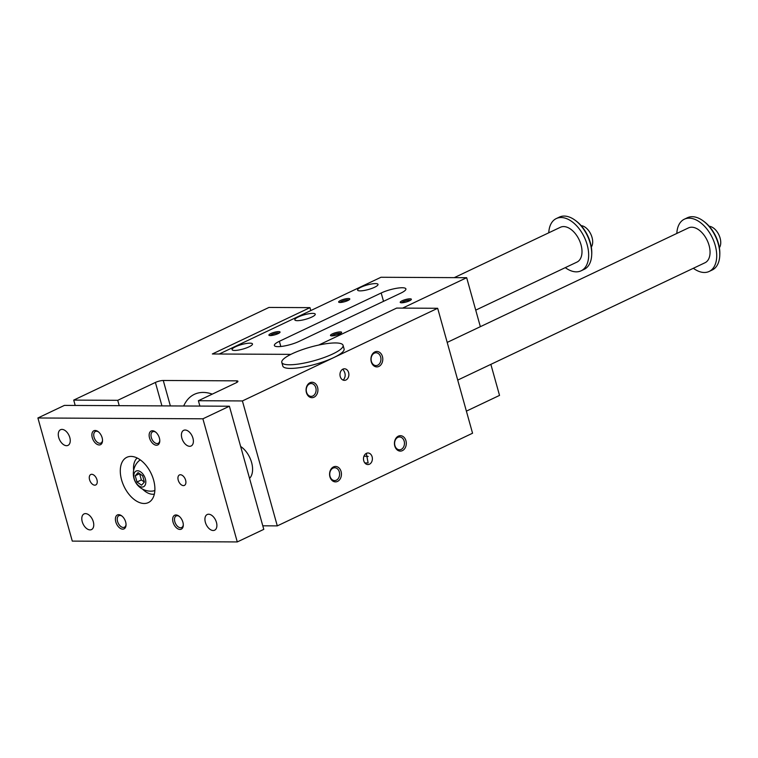 <?xml version="1.0" encoding="UTF-8"?>
<svg xmlns="http://www.w3.org/2000/svg" width="758" height="758" viewBox="0 0 758 758"><rect width="100%" height="100%" fill="white"/><g stroke="black" fill="none" stroke-linecap="round" stroke-linejoin="round"><path stroke-width="1.14" d="M290.882 354.365L212.344 353.977L309.975 307.644L268.976 307.435L73.715 400.101L117.736 400.319L155.39 382.449A5.78 1.279 164.4 0 1 163.264 380.478L236.534 380.848A5.78 1.279 164.4 0 1 237.917 381.274A5.78 1.279 164.4 0 1 236.041 382.847L198.388 400.717L242.408 400.944L437.669 308.279L396.661 308.08L318.758 345.042M343.071 345.307L344.085 348.936A31.808 7.049 164.4 0 1 333.757 357.587A31.808 7.049 164.4 0 1 301.693 367.346A31.808 7.049 164.4 0 1 282.8 366.038L281.796 362.419A31.808 7.049 164.4 0 1 300.689 350.224A31.808 7.049 164.4 0 1 335.443 342.948A31.808 7.049 164.4 0 1 343.071 345.307A31.808 7.049 164.4 0 1 332.753 353.967A31.808 7.049 164.4 0 1 300.68 363.717A31.808 7.049 164.4 0 1 281.796 362.419M198.388 400.717L199.885 406.08M394.785 446.036A7.713 5.931 90.3 0 0 404.905 448.338A7.713 5.931 90.3 0 0 401.399 435.793A7.713 5.931 90.3 0 0 394.785 446.036M329.929 476.81A7.713 5.931 90.3 0 0 340.048 479.113A7.713 5.931 90.3 0 0 336.543 466.568A7.713 5.931 90.3 0 0 329.929 476.81M371.278 361.831A7.713 5.931 -89.7 0 1 377.891 351.589A7.713 5.931 -89.7 0 1 381.397 364.134A7.713 5.931 -89.7 0 1 371.278 361.831M306.421 392.606A7.713 5.931 -89.7 0 1 313.035 382.364A7.713 5.931 -89.7 0 1 316.541 394.909A7.713 5.931 -89.7 0 1 306.421 392.606M363.755 460.76A5.78 4.453 90.3 0 0 367.905 464.559A5.78 4.453 90.3 0 0 372.386 458.798A5.78 4.453 90.3 0 0 367.962 452.99A5.78 4.453 90.3 0 0 363.755 460.76M340.238 376.555A5.78 4.453 -89.7 0 1 344.454 368.786A5.78 4.453 -89.7 0 1 348.879 374.594A5.78 4.453 -89.7 0 1 344.397 380.355A5.78 4.453 -89.7 0 1 340.238 376.555M242.408 400.944L277.295 525.881L472.556 433.225L437.669 308.279M364.844 462.93L364.835 462.939A5.78 4.453 -89.7 0 1 364.835 462.939L368.123 462.949L366.332 453.388M368.208 456.468A28.918 6.405 -15.6 0 0 364.702 456.212A28.918 6.405 -15.6 0 0 363.954 456.212M342.824 369.184C345.819 373.201 345.951 376.849 343.222 380.146M240.637 446.471A19.282 11.55 64.6 0 1 251.59 462.465A19.282 11.55 64.6 0 1 249.553 478.393M183.692 405.994A53.022 31.76 64.6 0 1 194.361 394.331A53.022 31.76 64.6 0 1 212.287 394.122M262.789 525.815L277.295 525.881M117.736 400.319L119.224 405.672M73.715 400.101L75.203 405.454M309.975 307.644L310.799 310.572M410.438 300.31A4.737 1.052 -15.6 0 0 405.776 300.774A4.737 1.052 -15.6 0 0 401.55 302.793M234.601 350.442A10.603 2.35 164.4 0 1 232.062 349.656A10.603 2.35 164.4 0 1 241.641 344.539A10.603 2.35 164.4 0 1 252.49 343.952A10.603 2.35 164.4 0 1 246.189 348.017A10.603 2.35 164.4 0 1 234.601 350.442M490.862 364.361L499.531 395.401L466.388 411.13M278.063 346.643A15.425 3.42 164.4 0 1 274.368 345.496A15.425 3.42 164.4 0 1 279.37 341.299L381.189 292.986A15.425 3.42 164.4 0 1 402.195 287.746A15.425 3.42 164.4 0 1 405.9 288.893A15.425 3.42 164.4 0 1 400.897 293.09L299.078 341.403A15.425 3.42 164.4 0 1 278.063 346.643M297.373 320.662A10.603 2.35 164.4 0 1 294.824 319.876A10.603 2.35 164.4 0 1 304.413 314.76A10.603 2.35 164.4 0 1 315.252 314.172A10.603 2.35 164.4 0 1 308.951 318.237A10.603 2.35 164.4 0 1 297.373 320.662M360.135 290.873A10.603 2.35 164.4 0 1 357.587 290.087A10.603 2.35 164.4 0 1 367.175 284.97A10.603 2.35 164.4 0 1 378.015 284.383A10.603 2.35 164.4 0 1 371.714 288.447A10.603 2.35 164.4 0 1 360.135 290.873M219.252 354.005L380.971 277.267L466.672 277.703L480.345 326.67M466.672 277.703L402.593 308.108M340.029 302.48A5.78 1.279 164.4 0 1 338.873 302.29A5.78 1.279 164.4 0 1 343.876 299.258A5.78 1.279 164.4 0 1 349.722 299.258A5.78 1.279 164.4 0 1 345.752 301.371A5.78 1.279 164.4 0 1 340.029 302.48M270.293 335.576A5.78 1.279 164.4 0 1 269.137 335.387A5.78 1.279 164.4 0 1 274.14 332.355A5.78 1.279 164.4 0 1 279.986 332.355A5.78 1.279 164.4 0 1 276.016 334.458A5.78 1.279 164.4 0 1 270.293 335.576M331.862 335.879A5.78 1.279 164.4 0 1 330.706 335.69A5.78 1.279 164.4 0 1 335.699 332.658A5.78 1.279 164.4 0 1 341.555 332.658A5.78 1.279 164.4 0 1 337.575 334.771A5.78 1.279 164.4 0 1 331.862 335.879M401.598 302.793A5.78 1.279 164.4 0 1 400.442 302.594A5.78 1.279 164.4 0 1 405.445 299.571A5.78 1.279 164.4 0 1 411.291 299.571A5.78 1.279 164.4 0 1 407.321 301.675A5.78 1.279 164.4 0 1 401.598 302.793M348.87 299.997A4.737 1.052 -15.6 0 0 344.208 300.462A4.737 1.052 -15.6 0 0 339.982 302.48M279.134 333.094A4.737 1.052 -15.6 0 0 274.472 333.558A4.737 1.052 -15.6 0 0 270.246 335.576M340.702 333.397A4.737 1.052 -15.6 0 0 336.04 333.861A4.737 1.052 -15.6 0 0 331.815 335.879M309.482 383.936A6.405 4.927 90.3 0 0 306.535 392.161A6.405 4.927 90.3 0 0 311.131 396.368A6.405 4.927 90.3 0 0 312.846 395.979A6.405 4.927 90.3 0 0 316.029 388.854A6.405 4.927 90.3 0 0 311.197 383.548A6.405 4.927 90.3 0 0 309.482 383.936M374.338 353.162A6.405 4.927 90.3 0 0 371.382 361.376A6.405 4.927 90.3 0 0 375.987 365.593A6.405 4.927 90.3 0 0 377.702 365.195A6.405 4.927 90.3 0 0 380.876 358.079A6.405 4.927 90.3 0 0 376.053 352.773A6.405 4.927 90.3 0 0 374.338 353.162M332.999 468.141A6.405 4.927 -89.7 0 1 334.704 467.752A6.405 4.927 -89.7 0 1 339.603 474.186A6.405 4.927 -89.7 0 1 334.648 480.572A6.405 4.927 -89.7 0 1 330.043 476.356A6.405 4.927 -89.7 0 1 332.999 468.141M397.855 437.366A6.405 4.927 -89.7 0 1 399.561 436.978A6.405 4.927 -89.7 0 1 404.459 443.411A6.405 4.927 -89.7 0 1 399.504 449.788A6.405 4.927 -89.7 0 1 394.899 445.581A6.405 4.927 -89.7 0 1 397.855 437.366M548.764 232.801A28.918 17.32 64.6 0 1 556.296 218.56L559.366 217.101A28.918 17.32 64.6 0 1 564.179 216.068A28.918 17.32 64.6 0 1 575.246 220.332L576.175 221.023A27.373 16.401 64.6 0 1 591.752 253.854L591.695 255.01A28.918 17.32 64.6 0 1 584.162 269.355L581.092 270.814A28.918 17.32 64.6 0 1 565.297 267.64M37.9 417.98L72.285 541.108L237.282 541.932L202.898 418.804L37.9 417.98L64.402 405.397L229.399 406.222L263.784 529.359L237.282 541.932M719.38 247.714A12.535 7.504 -115.4 0 0 720.1 238.078A12.535 7.504 -115.4 0 0 709.213 226.291M676.828 233.436A28.918 17.32 64.6 0 1 684.36 219.195L687.421 217.736A28.918 17.32 64.6 0 1 692.234 216.703A28.918 17.32 64.6 0 1 703.301 220.976L704.229 221.668A27.373 16.401 64.6 0 1 719.806 254.489L719.759 255.645A28.918 17.32 64.6 0 1 712.217 269.99L709.156 271.449A28.918 17.32 64.6 0 1 693.352 268.275M154.338 494.14A20.248 12.128 64.6 0 1 142.523 489.081M133.635 470.367A20.248 12.128 64.6 0 1 137.198 458.012M154.85 490.435A16.866 10.11 64.6 0 1 152.728 491.061A17.481 17.481 0 0 1 138.562 461.205A16.866 10.11 64.6 0 1 140.391 459.954M703.301 220.976A28.918 17.32 64.6 0 1 719.759 255.645M684.36 219.195A28.918 17.32 64.6 0 1 689.174 218.162A28.918 17.32 64.6 0 1 715.22 245.412A28.918 17.32 64.6 0 1 709.156 271.449M447.201 342.408L688.491 227.902A19.282 11.55 64.6 0 1 707.186 240.371A19.282 11.55 64.6 0 1 705.016 262.742L457.718 380.09M475.73 310.136L576.961 262.097A19.282 11.55 -115.4 0 0 581.007 244.749A19.282 11.55 -115.4 0 0 560.427 227.267L454.279 277.636M556.296 218.56A28.918 17.32 64.6 0 1 561.11 217.518A28.918 17.32 64.6 0 1 587.166 244.777A28.918 17.32 64.6 0 1 581.092 270.814M575.246 220.332A28.918 17.32 64.6 0 1 591.695 255.01M135.256 475.74L139.595 473.684L141.358 479.947L144.39 482.041L142.637 475.778L138.07 472.622L135.256 475.74L136.999 482.012L141.575 485.167L144.39 482.05M136.999 482.012L141.358 479.947M145.365 478.923A8.679 5.202 -115.4 0 0 135.085 471.827A8.679 5.202 -115.4 0 0 139.017 485.944A8.679 5.202 -115.4 0 0 145.365 478.923M153.599 480.032A25.061 15.018 64.6 0 1 148.331 502.601A25.061 15.018 64.6 0 1 124.028 486.39A25.061 15.018 64.6 0 1 126.842 457.311A25.061 15.018 64.6 0 1 153.599 480.032M92.277 437.688A7.713 4.624 64.6 0 1 93.063 431.349A7.713 4.624 64.6 0 1 98.133 431.605A7.713 4.624 64.6 0 1 102.52 440.853A7.713 4.624 64.6 0 1 98.095 444.775A7.713 4.624 64.6 0 1 92.277 437.688M98.54 431.927A6.405 3.837 -115.4 0 0 95.404 431.473A6.405 3.837 -115.4 0 0 94.058 437.243A6.405 3.837 -115.4 0 0 99.829 443.278A6.405 3.837 -115.4 0 0 100.899 443.051A6.405 3.837 -115.4 0 0 102.529 440.332M159.388 438.02A7.713 4.624 -115.4 0 0 155.39 431.889A7.713 4.624 -115.4 0 0 149.184 434.343A7.713 4.624 -115.4 0 0 153.959 444.396A7.713 4.624 -115.4 0 0 159.777 441.137A7.713 4.624 -115.4 0 0 159.388 438.02M155.797 432.221A6.405 3.837 -115.4 0 0 152.661 431.757A6.405 3.837 -115.4 0 0 151.591 438.37A6.405 3.837 -115.4 0 0 157.086 443.572A6.405 3.837 -115.4 0 0 158.157 443.335A6.405 3.837 -115.4 0 0 159.786 440.616M115.794 521.892A7.713 4.624 -115.4 0 0 121.602 528.97A7.713 4.624 -115.4 0 0 126.036 525.057A7.713 4.624 -115.4 0 0 121.64 515.81A7.713 4.624 -115.4 0 0 116.571 515.554A7.713 4.624 -115.4 0 0 115.794 521.892M122.057 516.132A6.405 3.837 -115.4 0 0 118.911 515.677A6.405 3.837 -115.4 0 0 117.566 521.447A6.405 3.837 -115.4 0 0 123.336 527.483A6.405 3.837 -115.4 0 0 124.407 527.255A6.405 3.837 -115.4 0 0 126.036 524.536M182.896 522.224A7.713 4.624 64.6 0 1 183.294 525.341A7.713 4.624 64.6 0 1 177.467 528.601A7.713 4.624 64.6 0 1 172.701 518.548A7.713 4.624 64.6 0 1 178.907 516.094A7.713 4.624 64.6 0 1 182.896 522.224M179.314 516.416A6.405 3.837 -115.4 0 0 176.169 515.961A6.405 3.837 -115.4 0 0 175.098 522.575A6.405 3.837 -115.4 0 0 180.594 527.767A6.405 3.837 -115.4 0 0 181.664 527.54A6.405 3.837 -115.4 0 0 183.294 524.82M89.567 479.719A5.78 3.468 -115.4 0 0 95.745 484.959A5.78 3.468 -115.4 0 0 96.389 478.251A5.78 3.468 -115.4 0 0 90.78 474.508A5.78 3.468 -115.4 0 0 89.567 479.719M185.615 480.193A5.78 3.468 64.6 0 1 184.402 485.404A5.78 3.468 64.6 0 1 178.793 481.662A5.78 3.468 64.6 0 1 179.438 474.953A5.78 3.468 64.6 0 1 185.615 480.193M69.812 437.574A8.679 5.202 64.6 0 1 67.983 445.382A8.679 5.202 64.6 0 1 59.569 439.773A8.679 5.202 64.6 0 1 60.545 429.71A8.679 5.202 64.6 0 1 69.812 437.574M181.863 438.133A8.679 5.202 -115.4 0 0 191.12 445.998A8.679 5.202 -115.4 0 0 192.096 435.935A8.679 5.202 -115.4 0 0 183.682 430.326A8.679 5.202 -115.4 0 0 181.863 438.133M93.319 521.779A8.679 5.202 -115.4 0 0 84.062 513.915A8.679 5.202 -115.4 0 0 83.086 523.977A8.679 5.202 -115.4 0 0 91.5 529.586A8.679 5.202 -115.4 0 0 93.319 521.779M205.371 522.338A8.679 5.202 64.6 0 1 207.19 514.53A8.679 5.202 64.6 0 1 215.604 520.14A8.679 5.202 64.6 0 1 214.628 530.202A8.679 5.202 64.6 0 1 205.371 522.338M202.898 418.804L229.399 406.222M591.316 247.07A12.535 7.504 -115.4 0 0 592.036 237.444A12.535 7.504 -115.4 0 0 581.149 225.647M163.264 380.478L170.37 405.928M155.39 382.449L161.937 405.89M236.534 380.848L236.96 382.364M279.37 341.299L280.82 346.501M381.189 292.986L383.52 301.333"/></g></svg>
